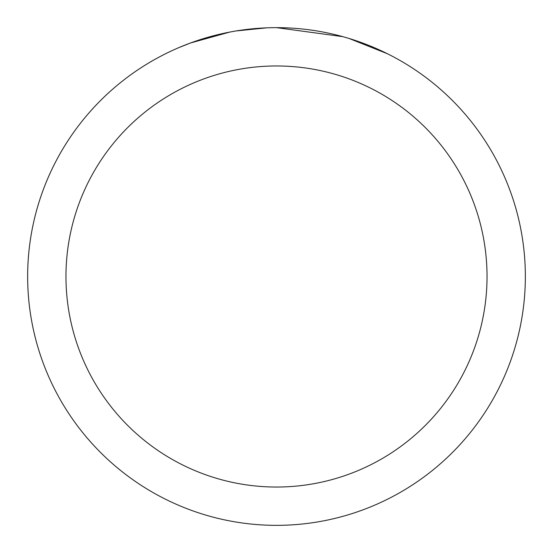 <?xml version="1.0" encoding="UTF-8"?>
<svg xmlns="http://www.w3.org/2000/svg" width="553" height="553" viewBox="0 0 553 553"><rect width="100%" height="100%" fill="white"/><g stroke="black" fill="none" stroke-linecap="round" stroke-linejoin="round"><path stroke-width="0.83" d="M283.772 27.761L289.136 27.968M322.434 31.929L324.037 32.233M276.5 27.65A248.85 248.85 0 0 1 525.35 276.5A248.85 248.85 0 0 1 276.5 525.35A248.85 248.85 0 0 1 27.65 276.5A248.85 248.85 0 0 1 276.5 27.65L342.812 36.65M344.567 37.141L349.116 38.482L387.397 53.738M276.5 65.966A210.534 210.534 0 0 1 487.034 276.5A210.534 210.534 0 0 1 276.5 487.034A210.534 210.534 0 0 1 65.966 276.5A210.534 210.534 0 0 1 276.5 65.966M234.41 31.238L229.854 32.06L190.64 42.934L178.564 47.731M249.106 29.164L251.103 28.95M198.327 40.245L217.364 34.777M220.156 34.113L229.854 32.06M239.311 30.45L246.541 29.461M247.682 29.323L249.756 29.095M253.364 28.728L260.007 28.196M266.677 27.844L236.159 30.94"/></g></svg>
